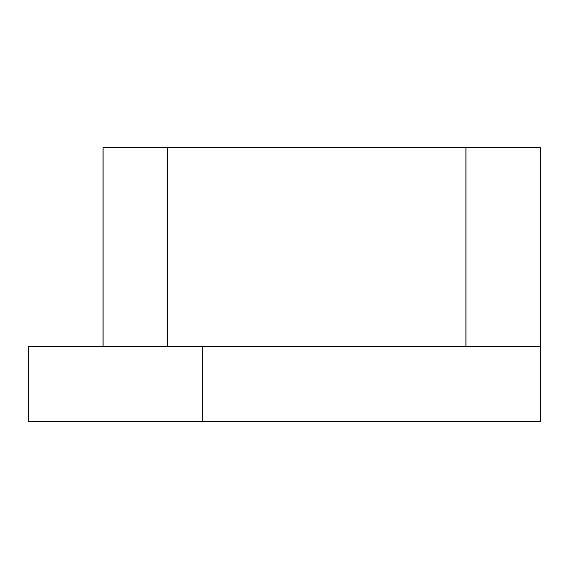 <?xml version="1.0" encoding="UTF-8"?>
<svg xmlns="http://www.w3.org/2000/svg" width="569" height="569" viewBox="0 0 569 569"><rect width="100%" height="100%" fill="white"/><g stroke="black" fill="none" stroke-linecap="round" stroke-linejoin="round"><path stroke-width="0.85" d="M540.55 346.649L540.55 147.776L465.975 147.776L465.975 346.649L540.55 346.649L540.55 421.224L28.45 421.224L28.45 346.649L103.025 346.649L103.025 147.776L167.663 147.776L167.663 346.649L103.025 346.649M202.464 346.649L202.464 421.224M465.975 346.649L167.663 346.649M167.663 147.776L465.975 147.776"/></g></svg>
